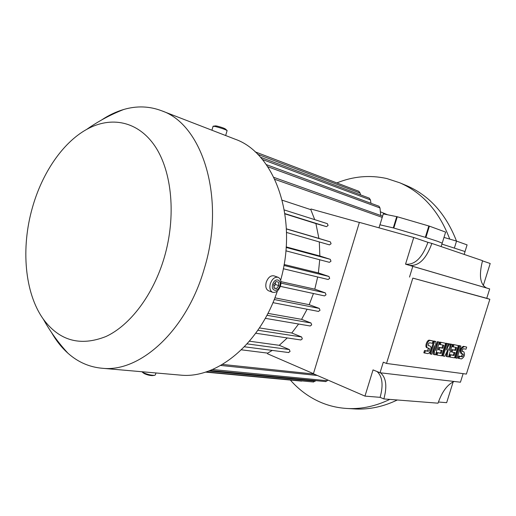 <?xml version="1.0" encoding="UTF-8"?>
<svg xmlns="http://www.w3.org/2000/svg" width="516" height="516" viewBox="0 0 516 516"><rect width="100%" height="100%" fill="white"/><g stroke="black" fill="none" stroke-linecap="round" stroke-linejoin="round"><path stroke-width="0.77" d="M280.633 280.278C298.3 217.849 274.538 152.781 235.096 139.185L234.258 138.856M178.762 374.964L181.116 375.171C217.094 378.68 259.929 343.901 277.382 290.966M51.632 332.678C56.231 340.741 61.675 347.597 67.97 353.241C78.084 362.258 89.719 367.282 102.871 368.321C140.455 372.223 186.734 330.266 204.259 268.759C225.898 198.776 202.691 124.517 161.772 110.83C149.459 106.128 136.779 105.677 123.737 109.476C116.132 111.714 108.728 115.229 101.529 120.022M164.32 257.374C176.285 216.449 172.073 171.796 155.148 146.421C138.159 121.002 110.966 115.81 86.656 129.413C62.526 142.816 42.035 173.266 32.385 207.709C20.859 247.893 24.581 292.895 43.273 319.082C59.353 340.818 80.238 346.636 105.928 336.529C130.174 325.351 153.355 294.817 164.32 257.374M278.001 277.266L274.112 275.886C270.758 275.228 268.133 277.344 266.25 282.233C265.23 286.49 265.972 289.328 268.481 290.747L268.726 290.837M280.478 285.909C281.523 281.601 280.756 278.737 278.189 277.331C274.835 276.673 272.216 278.801 270.326 283.71C269.294 287.986 270.036 290.83 272.538 292.256C275.931 292.965 278.575 290.85 280.478 285.909M279.756 285.87C281.968 279.15 274.609 277.473 272.712 284.348C270.513 291.153 277.918 292.669 279.756 285.87M275.976 281.562L278.485 282.117L278.756 285.658L276.524 288.65L274.015 288.115L273.732 284.568L275.976 281.562M273.893 286.625L275.499 284.477L275.338 282.42M276.524 288.65L273.983 287.722M278.756 285.658L275.499 284.477M220.164 133.405L225.486 135.463M213.069 126.304L215.075 126.465C220.932 127.955 224.944 129.316 227.117 130.542L225.66 135.534M215.527 125.891L216.92 126.052C220.971 127.084 223.75 128.032 225.26 128.884L226.988 130.425M155.948 372.965L155.406 374.829L154.626 375.338C151.22 375.384 147.35 374.448 143.029 372.546L141.752 371.726M154.484 375.351L152.433 375.603C150.066 375.635 147.389 374.99 144.396 373.668L143.377 372.965M314.715 219.642L310.813 209.651L311.013 209.006L359.368 222.473M329.479 244.881L286.496 232.445L329.479 244.881L331.091 243.739L330.369 241.881L318.901 238.398L315.902 223.57L326.46 226.64L328.079 225.492L327.383 223.673L284.31 209.967L327.383 223.673M329.401 262.328L285.877 250.815L329.401 262.328L330.988 261.199L330.259 259.322L319.856 255.988L319.307 241.933M328.144 279.498L283.316 268.739L328.144 279.498L329.692 278.376L328.963 276.473L318.378 272.912L319.72 259.767M280.336 286.354L324.519 295.907L326.022 294.791L325.299 292.875L314.786 289.16L317.682 276.989M318.385 311.393L320.01 310.335L319.288 308.407L309.2 304.679L313.444 293.514M310.09 325.957L311.696 324.919L310.993 322.984L301.589 319.352L307.104 309.239M300.731 339.928L302.318 338.909L301.621 336.974L291.772 333.001L298.59 324.016M288.489 352.486L290.044 351.499L289.373 349.564L279.253 345.314L287.289 337.948M313.444 373.655L267.52 353.77L267.714 353.131L272.248 350.409M380.486 372.804C386.181 377.686 387.303 386.394 383.852 398.933L380.111 397.333L364.967 396.114L313.406 373.778L359.394 222.37L413.742 237.502L427.932 242.327C422.294 257.839 414.832 265.121 405.544 264.16L413.742 237.502M364.967 396.114L373.029 369.901L380.034 372.752L460.446 382.208L463.129 373.648M386.516 363.457L466.387 374.081L489.845 299.267L412.826 278.111L386.516 363.457L383.291 362.18L380.034 372.752M412.826 278.111L486.743 298.306L489.684 288.921L412.806 266.366L409.504 277.073M412.806 266.366L405.544 264.16M377.106 371.559C382.466 376.622 383.472 385.213 380.111 397.333M383.852 398.933L438.032 403.183C442.051 391.683 447.417 384.446 454.138 381.466M453.164 381.859L446.65 402.68L438.413 402.016M437.394 341.637L439.413 342.153L435.472 354.821L434.291 354.634L434.588 345.643L431.911 354.253L430.712 354.066L434.678 341.302L435.872 341.515L435.562 350.532L438.239 341.94L437.394 341.637L435.678 347.139M434.291 354.634L433.446 354.318L433.633 348.719M430.712 354.066L429.867 353.75L433.833 340.999L435.872 341.515M450.468 343.998L452.429 344.501L448.559 356.891L447.05 356.653L448.307 348.784L444.773 356.292L443.238 356.046L447.14 343.546L448.281 343.753L446.334 349.996L449.417 343.959L450.171 344.095L449.365 350.506L451.3 344.295L450.468 343.998L449.991 345.514M447.05 356.653L446.217 356.343L446.972 351.622M443.238 356.046L442.406 355.737L446.301 343.243L448.281 343.753M447.888 345.017L448.578 343.656L450.171 344.095M458.995 345.533L460.917 346.03L457.099 358.239L455.996 358.065L455.17 357.762L458.995 345.533L460.917 346.03M461.111 353.46L460.93 353.408C459.601 350.435 460.407 348.074 463.342 346.32L466.677 347.068L466.006 349.203L463.497 348.758C462.323 349.467 462.001 350.409 462.536 351.596L463.155 351.609M462.33 351.415L462.858 351.506M463.684 351.802L463.858 351.854C465.18 354.789 464.381 357.149 461.452 358.93L458.098 358.22L458.769 356.079L461.304 356.492L462.471 353.847M453.087 344.469L458.356 345.572L454.525 357.833L450.062 357.124L450.745 354.95L454.093 355.492L454.996 352.602L452.022 352.106L452.706 349.925L455.673 350.428L456.576 347.539L452.409 346.649L453.087 344.469L458.356 345.572M450.062 357.124L449.23 356.82L449.913 354.64L453.267 355.182L454.119 352.454M452.022 352.106L451.19 351.802L451.874 349.622L454.841 350.132L455.699 347.384M440.129 342.134L445.611 343.269L441.702 355.801L437.039 355.066L437.736 352.841L441.232 353.408L442.154 350.454L439.052 349.932L439.742 347.707L442.844 348.236L443.766 345.281L439.438 344.359L440.129 342.134L445.611 343.269M437.039 355.066L436.201 354.756L436.897 352.531L440.393 353.099L441.264 350.306M439.052 349.932L438.207 349.622L438.903 347.397L442.006 347.932L442.876 345.127M427.08 347.765L426.855 347.7C424.5 346.952 427.035 339.56 429.428 340.199L433.085 341.012L432.382 343.275L429.57 342.779C428.28 343.508 427.938 344.507 428.544 345.778L429.351 345.83M428.319 345.585L428.996 345.701M429.841 346.01L430.06 346.075C432.395 346.81 429.886 354.137 427.5 353.557L423.81 352.789L424.513 350.519L427.351 350.983L428.603 348.19M433.085 341.012L430.28 340.508C427.887 339.87 425.345 347.268 427.7 348.01L429.202 348.294C429.828 349.564 429.486 350.564 428.203 351.293L427.351 350.983M424.655 353.112L425.365 350.835L428.203 351.293M425.365 350.835L424.513 350.519M440.277 344.669L440.974 342.437M442.844 348.236L442.006 347.932M439.742 347.707L438.903 347.397M441.232 353.408L440.393 353.099M437.736 352.841L436.897 352.531M453.242 346.952L453.919 344.772M455.673 350.428L454.841 350.132M452.706 349.925L451.874 349.622M454.093 355.492L453.267 355.182M450.745 354.95L449.913 354.64M466.677 347.068L464.168 346.617C461.233 348.371 460.427 350.732 461.755 353.712L463.22 354.053L463.355 355.247L462.465 356.704L461.304 356.492M458.924 358.523L459.595 356.382L462.123 356.788M459.595 356.382L458.769 356.079M455.996 358.065L459.82 345.83M451.3 344.295L452.429 344.501M449.417 343.959L448.578 343.656M447.14 343.546L446.301 343.243M438.239 341.94L439.413 342.153M434.678 341.302L433.833 340.999M489.845 299.267L486.743 298.306M489.684 288.921L486.53 287.967C480.099 284.503 478.771 275.409 482.55 260.677L431.866 243.423C426.216 258.993 418.753 266.308 409.491 265.359L486.491 287.96M482.486 260.87L490.2 263.495L483.279 285.606M427.932 242.327L431.866 243.423M437.684 241.34L425.893 237.502L429.396 226.143L445.624 232.103L442.206 243.159L437.684 241.34M428.828 225.963L425.326 237.328L393.811 228.046L397.268 216.752L429.396 226.143M380.002 224.673L383.291 213.895L397.268 216.752M396.74 216.61L393.289 227.904L379.911 224.789M445.624 232.103L442.212 243.178M464.168 254.42L465.058 251.563L441.896 244.087M443.992 237.425L456.537 241.101L454.441 247.867M456.537 241.101L467.09 244.887L465.039 251.486M259.419 327.924L291.772 333.001M249.454 341.199L279.253 345.314M241.378 349.816L267.714 353.131M325.738 381.595L327.937 380.073M313.418 381.95L315.837 380.64M301.273 381.047L302.357 380.95M360.516 194.855L360.123 193.087L358.788 191.288M370.978 203.278L370.443 199.905L369.275 198.157M380.724 215.469L379.995 207.948L378.963 206.232M310.813 209.651L282.213 200.208M315.902 223.57L284.942 213.869M286.374 228.833L318.901 238.398M286.18 246.9L319.856 255.988M284.103 264.482L318.378 272.912M280.91 281.633L314.786 289.16M274.886 297.835L309.2 304.679M267.914 313.373L301.589 319.352M387.535 214.753L380.524 211.85M290.366 380.066C298.48 389.316 307.975 396.462 318.856 401.512C328.06 405.718 337.838 408.066 348.197 408.537C362.116 409.111 375.977 406.066 389.78 399.397M449.746 239.108C439.264 211.541 422.623 192.778 399.836 182.812L386.787 178.53C369.856 174.814 353.202 176.285 336.825 182.928M352.938 408.827L355.93 409.007C369.785 409.575 383.569 406.569 397.288 399.99M456.505 241.095C446.017 214.076 429.518 195.648 406.989 185.805L405.731 185.276M430.28 340.508L429.428 340.199M464.168 346.617L463.342 346.32M301.621 336.974L257.845 330.253M289.373 349.564L247.1 343.882M314.05 374.055L222.435 364.419M327.338 380.737L212.444 369.508M315.334 381.169L208.716 370.991M360.123 193.087L257.69 154.316M370.443 199.905L262.367 159.47M379.995 207.948L267.746 166.713M382.227 217.384L274.822 179.329M326.46 226.64L284.903 213.605M330.369 241.881L286.38 228.956M330.259 259.322L286.148 247.441M328.963 276.473L283.929 265.456M325.299 292.875L280.962 283.103M319.288 308.407L274.222 299.532M310.993 322.984L266.92 315.282M235.096 139.185L161.772 110.83M123.737 109.476C110.63 114.617 98.272 121.26 86.656 129.413M43.273 319.082C50.181 331.504 58.411 342.888 67.97 353.241M268.481 290.747L272.538 292.256M211.928 130.219L213.102 126.207M215.74 125.859L213.379 126.181M181.116 375.171L102.871 368.321M143.951 373.416L142.39 372.184M427.7 348.01L426.855 347.7M429.989 346.049L429.209 345.765M461.755 353.712L460.93 353.408M463.807 351.835L463.039 351.551M378.983 227.82L379.944 224.679M441.122 246.577L442.16 243.223M300.963 339.986L255.73 333.233M288.747 352.557L244.397 346.784M317.314 375.467L220.655 365.451M325.764 381.595L210.115 370.462M313.657 382.014L206.116 371.894M301.544 381.111L205.465 372.101M358.878 191.313L255.11 151.839M369.353 198.176L260.412 157.206M379.021 206.252L266.308 164.617M382.608 216.14L273.886 177.394M324.519 295.907L280.33 286.367M318.553 311.438L272.932 302.653M310.297 326.009L265.263 318.333M406.989 185.805L399.836 182.812M355.93 409.007L348.197 408.537"/></g></svg>
